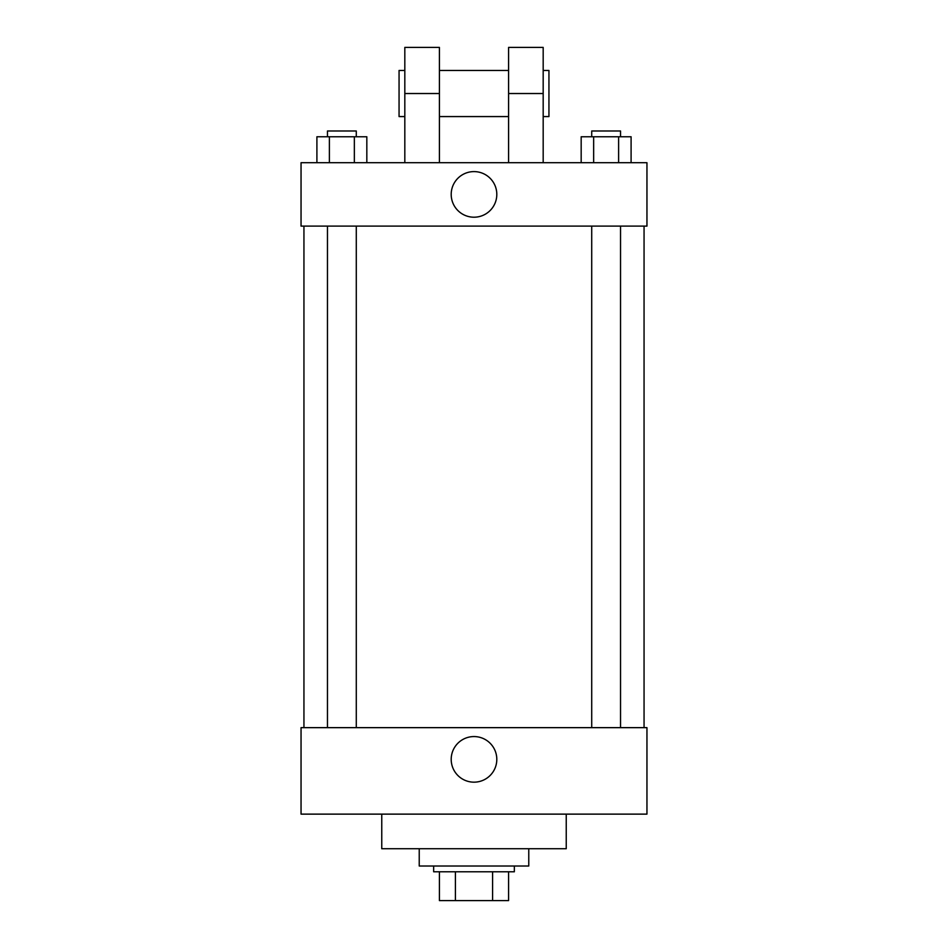 <?xml version="1.0" encoding="UTF-8"?>
<svg xmlns="http://www.w3.org/2000/svg" width="948" height="948" viewBox="0 0 948 948"><rect width="100%" height="100%" fill="white"/><g stroke="black" fill="none" stroke-linecap="round" stroke-linejoin="round"><path stroke-width="1.42" d="M492.593 871.781L492.593 900.6L439.41 900.6L439.41 871.781M492.593 900.6L508.59 900.6L508.59 871.781L508.59 900.6M514.349 866.01L514.349 871.781L433.651 871.781L433.651 866.01M455.407 871.781L455.407 900.6M419.229 848.721L419.229 866.01L528.771 866.01L528.771 848.721M381.76 814.131L381.76 848.721L566.24 848.721L566.24 814.131M646.951 814.131L301.049 814.131L301.049 727.649L646.951 727.649L646.951 814.131M451.201 759.36A22.799 22.799 0 0 1 485.4 739.618A22.799 22.799 0 0 1 485.4 779.114A22.799 22.799 0 0 1 451.201 759.36M646.951 226.11L301.049 226.11L301.049 162.701L646.951 162.701L646.951 226.11L301.049 226.11M631.095 162.701L631.095 136.761L581.171 136.761L581.171 162.701M618.617 136.761L618.617 162.701M593.649 136.761L593.649 162.701M591.718 136.761L591.718 130.99L620.537 130.99L620.537 136.761M366.829 162.701L366.829 136.761L316.905 136.761L316.905 162.701M354.351 136.761L354.351 162.701M329.383 136.761L329.383 162.701M327.463 136.761L327.463 130.99L356.282 130.99L356.282 136.761M451.201 194.399A22.799 22.799 0 0 1 485.4 174.657A22.799 22.799 0 0 1 485.4 214.153A22.799 22.799 0 0 1 451.201 194.399M508.59 162.701L508.59 93.52L543.18 93.52L543.18 47.4L508.59 47.4L508.59 93.52M508.59 70.46L439.41 70.46M404.82 162.701L404.82 93.52L439.41 93.52L439.41 162.701M439.41 93.52L439.41 47.4L404.82 47.4L404.82 93.52M543.18 162.701L543.18 93.52M543.18 116.58L548.939 116.58L548.939 70.46L543.18 70.46M404.82 70.46L399.061 70.46L399.061 116.58L404.82 116.58M303.941 226.11L303.941 727.649M644.059 226.11L644.059 727.649M620.537 727.649L620.537 226.11M591.718 727.649L591.718 226.11M327.463 226.11L327.463 727.649M356.282 226.11L356.282 727.649M508.59 116.58L439.41 116.58"/></g></svg>
